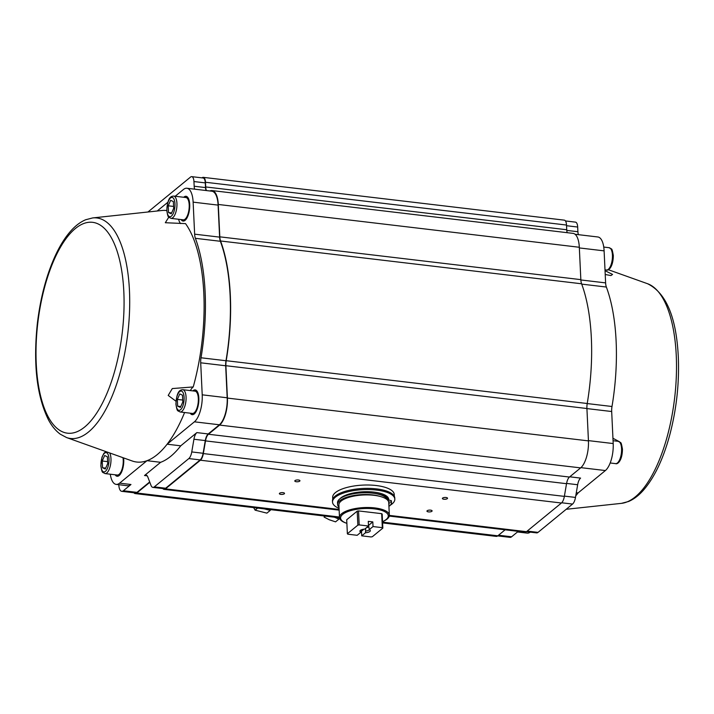 <?xml version="1.0" encoding="UTF-8"?>
<svg xmlns="http://www.w3.org/2000/svg" width="714" height="714" viewBox="0 0 714 714"><rect width="100%" height="100%" fill="white"/><g stroke="black" fill="none" stroke-linecap="round" stroke-linejoin="round"><path stroke-width="1.07" d="M206.489 190.576A7.488 2.999 96.8 0 1 205.703 186.943L205.489 182.257A7.488 2.999 -83.2 0 0 203.285 177.349A7.488 2.999 -83.2 0 0 202.071 177.786L201.991 177.857M389.255 516.07L525.085 532.171A8.738 3.499 -83.2 0 0 526.495 531.662L561.436 503.013A8.738 3.499 -83.2 0 0 564.355 496.382L203.329 453.577L205.507 440.886A8.738 3.499 96.8 0 1 208.434 434.246L219.609 425.08A21.206 8.488 96.8 0 0 227.418 398.082L225.892 365.711A9.978 3.998 96.8 0 1 226.204 360.695A130.376 52.193 -83.2 0 0 220.564 240.984A9.978 3.998 96.8 0 1 219.814 236.834L218.288 204.463A21.206 8.488 -83.2 0 0 212.04 190.576A21.206 8.488 -83.2 0 0 209.889 190.977M208.434 434.246L569.46 477.05A8.738 3.499 -83.2 0 0 566.532 483.69L564.355 496.382M569.46 477.05L580.634 467.884A21.206 8.488 -83.2 0 0 588.443 440.886L586.917 408.515A9.978 3.998 -83.2 0 1 587.229 403.499A130.376 52.193 -83.2 0 0 581.589 283.788A9.978 3.998 -83.2 0 1 580.839 279.638L579.313 247.267A21.206 8.488 -83.2 0 0 573.065 233.38L212.04 190.576M382.588 522.907L496.203 536.384A9.978 3.998 -83.2 0 0 497.819 535.803L505.128 529.806M205.703 186.943L566.729 229.747L566.514 225.053A7.488 2.999 -83.2 0 0 564.31 220.153L203.285 177.349M566.729 229.747A7.488 2.999 -83.2 0 0 567.228 232.684M339.471 517.025L136.793 492.999A9.978 3.998 96.8 0 1 135.178 493.579A9.978 3.998 96.8 0 1 133.848 492.758M136.793 492.999L149.833 482.307M339.114 509.448L165.47 488.867A8.738 3.499 96.8 0 1 164.059 489.367A8.738 3.499 96.8 0 1 162.819 488.563M165.47 488.867L200.411 460.218A8.738 3.499 96.8 0 0 203.329 453.577M299.719 481.138A2.579 0.91 -2.7 0 1 296.854 481.771A2.579 0.91 -2.7 0 1 294.802 480.986A2.579 0.91 -2.7 0 1 297.327 479.96A2.579 0.91 -2.7 0 1 299.951 480.745A2.579 0.91 -2.7 0 1 299.719 481.138M284.288 493.793A2.579 0.91 -2.7 0 1 281.423 494.427A2.579 0.91 -2.7 0 1 279.37 493.642A2.579 0.91 -2.7 0 1 281.905 492.615A2.579 0.91 -2.7 0 1 284.52 493.401A2.579 0.91 -2.7 0 1 284.288 493.793M431.881 511.295A2.579 0.91 -2.7 0 1 429.007 511.929A2.579 0.91 -2.7 0 1 426.954 511.135A2.579 0.91 -2.7 0 1 429.489 510.108A2.579 0.91 -2.7 0 1 432.104 510.894A2.579 0.91 -2.7 0 1 431.881 511.295M447.312 498.64A2.579 0.91 -2.7 0 1 444.438 499.273A2.579 0.91 -2.7 0 1 442.385 498.479A2.579 0.91 -2.7 0 1 444.92 497.453A2.579 0.91 -2.7 0 1 447.535 498.238A2.579 0.91 -2.7 0 1 447.312 498.64M360.802 530.074A4.364 1.535 177.3 0 0 361.293 530.475L361.257 529.85M382.338 527.664A18.716 6.587 -2.7 0 1 382.838 528.11L382.177 514.116A18.716 6.587 -2.7 0 0 381.678 513.669L382.338 527.664L373.029 526.557L372.815 521.898L368.272 521.354L368.486 526.022L364.72 529.11A5.221 1.839 177.3 0 0 359.99 530.779A5.221 1.839 177.3 0 0 360.945 532.216L361.293 530.475M360.945 532.216L357.178 535.304L347.87 534.197A18.716 6.587 177.3 0 1 347.37 533.751L346.709 519.756L357.196 511.153A18.716 6.587 -2.7 0 1 358.526 510.921L359.187 524.915A18.716 6.587 177.3 0 0 357.857 525.147L347.37 533.751M365.702 528.306L365.488 532.751A5.221 1.839 177.3 0 0 370.182 530.297A5.221 1.839 177.3 0 0 369.263 529.654L373.029 526.557M363.917 529.19L361.498 531.171L361.712 535.839L365.488 532.751M382.838 528.11L372.342 536.714A18.716 6.587 -2.7 0 1 371.021 536.946L361.712 535.839M372.815 521.898L368.629 525.326L369.263 529.654M368.701 526.852A4.364 1.535 -2.7 0 1 366.541 527.619M368.486 526.022L359.187 524.915M357.196 511.153L357.857 525.147M381.678 513.669L358.526 510.921M382.534 521.675A23.874 8.407 177.3 0 0 382.784 521.55A23.874 8.407 177.3 0 0 377.099 509.278A23.874 8.407 177.3 0 0 342.72 514.357A23.874 8.407 177.3 0 0 346.611 523.264A23.874 8.407 177.3 0 0 346.879 523.353M382.784 521.55L383.588 521.184A24.954 8.791 177.3 0 0 387.122 519.042A24.954 8.791 177.3 0 0 389.344 515.178L388.746 502.576A24.954 8.791 177.3 0 0 363.408 494.981A24.954 8.791 177.3 0 0 338.9 504.932L339.489 517.525A24.954 8.791 177.3 0 0 345.781 522.96L346.611 523.264M388.586 500.068A24.954 8.791 177.3 0 0 373.368 493.267M369.308 529.672A4.364 1.535 -2.7 0 1 365.827 531.011M389.344 515.178A24.954 8.791 177.3 0 0 369.477 507.529A24.954 8.791 177.3 0 0 341.711 513.661A24.954 8.791 177.3 0 0 339.489 517.525M332.76 499.193L332.67 497.39A30.818 10.853 -2.7 0 1 362.944 485.101A30.818 10.853 -2.7 0 1 394.235 494.49L394.315 496.292M339.061 508.368A31.193 10.987 -2.7 0 1 332.519 502.076L332.465 500.907A31.193 10.987 -2.7 0 1 363.105 488.465A31.193 10.987 -2.7 0 1 394.771 497.97L394.824 499.14A31.193 10.987 -2.7 0 1 390.353 505.182M339.9 498.8A25.079 8.827 -2.7 0 1 367.469 491.714A25.079 8.827 -2.7 0 1 388.719 499.425A25.079 8.827 -2.7 0 1 388.684 500.095M332.519 502.076A31.193 10.987 -2.7 0 1 363.158 489.634A31.193 10.987 -2.7 0 1 394.824 499.14M605.044 270.704L612.558 274.417L610.97 275.559L605.222 274.497M612.942 438.271L619.565 441.787M530.27 532.135A21.206 8.488 96.8 0 1 527.164 533.117L517.498 531.966M566.782 230.408L577.903 231.729L577.68 227.034A7.488 2.999 -83.2 0 0 575.475 222.134L565.443 220.947M577.903 231.729A7.488 2.999 -83.2 0 0 578.402 234.665M576.287 492.714L578.09 492.928A126.628 50.694 96.8 0 1 575.761 495.811M569.745 476.809L580.589 478.094A8.738 3.499 -83.2 0 0 577.662 484.735L575.484 497.426A8.738 3.499 -83.2 0 1 572.557 504.066L538.035 532.376A8.738 3.499 -83.2 0 1 536.625 532.885L389.344 515.401M497.694 535.902L510.01 537.356A9.978 3.998 -83.2 0 0 511.626 536.776L518.239 531.359M588.425 440.618L613.192 443.555A21.206 8.488 96.8 0 1 605.383 470.553L580.91 467.652M575.065 234.272L597.859 236.977A21.206 8.488 96.8 0 1 604.106 250.864L579.34 247.928M587.22 403.562L611.996 406.498A9.978 3.998 -83.2 0 0 611.684 411.523L586.917 408.587M580.857 279.959L605.615 282.887A9.978 3.998 -83.2 0 0 606.364 287.046L581.705 284.118M605.615 282.887L604.106 250.864M578.09 492.928L605.383 470.553M613.192 443.555L611.684 411.523M611.996 406.498A129.877 51.997 -83.2 0 0 606.364 287.046M168.799 217.154L165.318 222.723L185.533 223.616A126.628 50.694 96.8 0 1 193.235 386.934L172.297 388.568L168.201 395.431L175.983 401.223M180.58 223.571A16.217 6.497 96.8 0 1 178.589 219.278M190.37 390.594A16.217 6.497 96.8 0 1 193.235 386.934M123.219 462.627A8.425 3.374 96.8 0 1 122.799 466.171M117.712 476.256A12.477 4.998 96.8 0 1 116.248 474.908M189.183 207.426A8.425 3.374 96.8 0 1 188.764 210.969M183.677 221.054A12.477 4.998 96.8 0 1 182.222 219.707M184.864 197.403A12.477 4.998 96.8 0 1 186.595 196.439M198.313 401.045A8.425 3.374 96.8 0 1 197.894 404.588M192.807 414.673A12.477 4.998 96.8 0 1 191.352 413.326M193.994 391.022A12.477 4.998 96.8 0 1 195.725 390.058M116.186 484.387L127.538 485.734A21.206 8.488 -83.2 0 0 130.965 484.503L119.613 483.155A21.206 8.488 96.8 0 1 116.186 484.387A21.206 8.488 96.8 0 1 110.286 474.203M206.025 190.522A7.488 2.999 96.8 0 1 205.525 187.577L205.302 182.891A7.488 2.999 -83.2 0 0 203.097 177.982L191.745 176.644A7.488 2.999 -83.2 0 1 193.949 181.543L194.172 186.238A7.488 2.999 -83.2 0 0 194.672 189.174M191.745 176.644A7.488 2.999 -83.2 0 0 190.531 177.072L147.95 211.996M160.632 462.306A126.628 50.694 -83.2 0 0 180.74 445.822L167.121 444.206A126.628 50.694 96.8 0 1 147.004 460.691L160.632 462.306L144.514 475.524A8.738 3.499 -83.2 0 1 145.933 475.015A8.738 3.499 -83.2 0 1 147.825 477.05L150.993 485.359A8.738 3.499 -83.2 0 0 152.894 487.394L164.247 488.733A8.738 3.499 -83.2 0 0 165.657 488.224L200.179 459.914A8.738 3.499 -83.2 0 0 203.106 453.274L205.284 440.592A8.738 3.499 96.8 0 1 208.211 433.951L219.385 424.785A21.206 8.488 -83.2 0 0 227.186 397.787L225.678 365.764A9.978 3.998 96.8 0 1 225.999 360.731A129.877 51.997 -83.2 0 0 220.358 241.278A9.978 3.998 96.8 0 1 219.617 237.128L218.1 205.096A21.206 8.488 -83.2 0 0 211.853 191.209L186.881 188.246A21.206 8.488 96.8 0 0 183.828 189.192A7.488 2.999 -83.2 0 1 183.703 189.272L175.189 196.261M167.852 202.267L157.205 211.005M152.894 487.394A8.738 3.499 -83.2 0 0 154.304 486.886L188.826 458.566A8.738 3.499 -83.2 0 0 191.754 451.935L193.931 439.244L205.284 440.592M180.74 445.822L196.859 432.604A8.738 3.499 -83.2 0 0 193.931 439.244M149.69 481.941L136.981 492.365A9.978 3.998 -83.2 0 1 135.365 492.946L121.746 491.33A9.978 3.998 -83.2 0 1 118.801 484.788L118.801 484.699M121.746 491.33A9.978 3.998 -83.2 0 0 123.361 490.75L130.965 484.503M227.186 397.787L202.214 394.824A21.206 8.488 96.8 0 1 194.404 421.822L219.385 424.785M186.881 188.246A21.206 8.488 96.8 0 1 193.128 202.142L218.314 205.141M225.999 360.731L201.018 357.776A9.978 3.998 -83.2 0 0 200.705 362.801L225.678 365.764M219.617 237.128L194.636 234.165A9.978 3.998 -83.2 0 0 195.386 238.315L220.358 241.278M194.636 234.165L193.128 202.142M119.613 483.155L147.004 460.691A126.628 50.694 96.8 0 1 132.144 460.958L66.625 437.575A111.054 44.464 -83.2 0 0 129.457 290.678A111.054 44.464 -83.2 0 0 92.668 217.931L161.837 210.505A126.628 50.694 96.8 0 1 166.799 210.568C168.165 218.654 168.209 216.619 170.985 218.368A11.228 4.498 96.8 0 0 176.769 207.747A11.228 4.498 96.8 0 0 173.627 196.073C171.503 196.288 167.549 196.52 166.799 210.585M184.587 412.522A126.628 50.694 96.8 0 1 167.121 444.206L194.404 421.822M202.214 394.824L200.705 362.801M123.593 457.906A12.477 4.998 96.8 0 1 123.745 459.664A12.477 4.998 96.8 0 1 117.132 476.274A12.477 4.998 96.8 0 1 115.115 474.774M192.86 390.888A12.477 4.998 96.8 0 1 195.163 389.906A12.477 4.998 96.8 0 1 198.84 398.073A12.477 4.998 96.8 0 1 192.227 414.682A12.477 4.998 96.8 0 1 190.21 413.192M183.73 197.269A12.477 4.998 96.8 0 1 186.033 196.288A12.477 4.998 96.8 0 1 189.71 204.454A12.477 4.998 96.8 0 1 183.096 221.063A12.477 4.998 96.8 0 1 181.079 219.573M201.018 357.776A129.877 51.997 -83.2 0 0 195.386 238.315M339.007 507.252A24.954 8.791 -2.7 0 1 337.606 504.548L337.517 502.799A24.954 8.791 -2.7 0 1 360.838 492.91A24.954 8.791 -2.7 0 1 387.22 499.613L391.397 500.746L391.477 502.486L391.12 500.576M388.898 505.771L389.728 505.869A27.694 9.755 -2.7 0 0 391.477 502.504L391.397 500.746M388.612 501.808L391.21 502.326M337.606 504.548A24.954 8.791 -2.7 0 1 352.984 495.641A24.954 8.791 -2.7 0 1 380.437 496.516M388.773 503.245A1.562 0.553 -2.7 0 1 389.317 503.629A1.562 0.553 -2.7 0 1 388.818 504.066M102.557 467.759L105.297 469.018L107.716 463.529L107.395 456.773L104.655 455.514L102.236 461.003L102.557 467.759L105.69 468.125M107.627 461.646L102.236 461.003M109.661 452.935A11.228 4.498 96.8 0 1 110.331 465.733A11.228 4.498 96.8 0 1 105.02 473.578L117.275 475.033A11.228 4.498 -83.2 0 0 121.987 469.375A11.228 4.498 -83.2 0 0 122.978 457.683M177.652 406.168L180.392 407.426L182.811 401.937L182.489 395.19L179.758 393.932L177.34 399.421L177.652 406.168L180.785 406.543M182.722 400.054L177.34 399.421M192.378 413.442A11.228 4.498 -83.2 0 0 198.162 402.821A11.228 4.498 -83.2 0 0 195.02 391.147L182.757 389.692A11.228 4.498 96.8 0 1 185.899 401.366A11.228 4.498 96.8 0 1 180.115 411.987L192.378 413.442M168.522 212.549L171.262 213.807L173.68 208.318L173.359 201.571L170.628 200.313L168.209 205.802L168.522 212.549L171.655 212.924M173.591 206.435L168.209 205.802M170.985 218.368L183.248 219.823A11.228 4.498 -83.2 0 0 189.031 209.202A11.228 4.498 -83.2 0 0 185.89 197.528L173.627 196.073M334.348 517.186L338.936 519.096L339.668 518.435M338.936 519.096L335.562 521.854L329.413 519.81L324.085 517.088L325.272 516.115M337.392 517.552A11.228 9.496 -129.4 0 1 334.812 517.248M267 509.207A11.228 9.496 -129.4 0 1 264.421 508.904L270.258 510.376L270.811 509.653M270.258 510.376L266.884 513.134L255.112 510.162L253.631 507.618M257.629 508.091L255.112 510.162M205.507 440.886L566.532 483.69M580.634 467.884L219.609 425.08M561.436 503.013L200.411 460.218M497.819 535.803L382.552 522.13M566.514 225.053L205.489 182.257M588.443 440.886L227.418 398.082M225.892 365.711L586.917 408.515M220.564 240.984L581.589 283.788M226.204 360.695L587.229 403.499M219.814 236.834L580.839 279.638M579.313 247.267L218.288 204.463M498.524 535.223L511.626 536.776M572.557 504.066L561.695 502.781M564.399 496.114L575.484 497.426M577.662 484.735L566.586 483.423M527.2 531.091L538.035 532.376M577.68 227.034L566.541 225.713M647.518 283.708C666.1 292.829 676.363 317.194 678.3 356.813C679.407 383.507 676.461 409.898 669.482 435.977C662.949 459.655 654.238 477.755 643.368 490.277C638.727 495.525 633.782 499.264 628.543 501.505L621.475 503.352A111.054 44.464 -83.2 0 0 676.256 355.51A111.054 44.464 -83.2 0 0 647.518 283.708L608.266 269.696M205.525 187.577L194.172 186.238M136.981 492.365L123.361 490.75M144.514 475.524L147.182 475.845M208.211 433.951L196.859 432.604M123.834 291.901A106.172 42.501 96.8 0 1 62.225 431.702A106.172 42.501 96.8 0 1 54.121 259.789A106.172 42.501 96.8 0 1 123.834 291.901M188.826 458.566L200.179 459.914M203.106 453.274L191.754 451.935M165.657 488.224L154.304 486.886M193.949 181.543L205.302 182.891M100.969 465.555A9.728 3.9 -83.2 0 0 107.359 468.5A9.728 3.9 -83.2 0 0 106.609 452.738A9.728 3.9 -83.2 0 0 100.969 465.555M176.063 403.972A9.728 3.9 -83.2 0 0 182.454 406.909A9.728 3.9 -83.2 0 0 181.704 391.156A9.728 3.9 -83.2 0 0 176.063 403.972M166.933 210.353A9.728 3.9 -83.2 0 0 173.323 213.29A9.728 3.9 -83.2 0 0 172.574 197.537A9.728 3.9 -83.2 0 0 166.933 210.353M612.433 255.059A11.228 4.498 -83.2 0 0 609.131 247.704C612.076 249.757 611.746 246.99 613.317 255.496C613.219 267.188 608.346 270.999 606.481 270.008A11.228 4.498 -83.2 0 0 612.433 255.059M621.564 448.678A11.228 4.498 -83.2 0 0 618.262 441.323C621.216 443.376 620.877 440.609 622.447 449.115C622.349 460.807 617.476 464.618 615.611 463.627A11.228 4.498 -83.2 0 0 621.564 448.678M339.141 510.126L164.059 489.367M339.516 517.802L135.178 493.579M621.475 503.352L566.193 509.287M92.668 217.931L85.635 219.76C80.298 222.036 75.282 225.865 70.561 231.247C65.331 237.2 60.538 244.715 56.174 253.8C46.892 273.462 40.636 296.497 37.414 322.915C33.049 363.747 36.735 396.074 48.49 419.894C51.774 426.035 55.692 430.792 60.253 434.166L66.625 437.575M105.877 451.587L103.878 453.328L101.977 457.201L100.835 465.787C102.2 473.855 102.245 471.82 105.02 473.578M182.757 389.692C180.633 389.906 176.679 390.139 175.93 404.204C177.295 412.273 177.349 410.238 180.115 411.987M604.999 269.83L606.481 270.008M603.741 247.062L609.131 247.704M610.175 462.975L615.611 463.627M613.058 440.708L618.262 441.323"/></g></svg>
